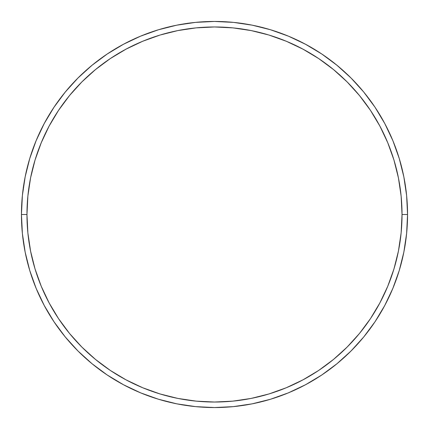 <?xml version="1.0" encoding="UTF-8"?>
<svg xmlns="http://www.w3.org/2000/svg" width="429" height="429" viewBox="0 0 429 429"><rect width="100%" height="100%" fill="white"/><g stroke="black" fill="none" stroke-linecap="round" stroke-linejoin="round"><path stroke-width="0.64" d="M21.45 214.5L26.968 214.5A187.532 187.532 0 0 1 214.5 26.968A187.532 187.532 0 0 1 402.032 214.5L407.55 214.5A193.05 193.05 0 0 0 214.5 21.45A193.05 193.05 0 0 0 21.45 214.5A193.05 193.05 0 0 1 214.5 21.45A193.05 193.05 0 0 1 407.55 214.5A193.05 193.05 0 0 1 214.5 407.55A193.05 193.05 0 0 1 21.45 214.5L22.378 195.576L25.161 176.839L29.762 158.462L36.143 140.621L44.246 123.498L53.984 107.245L65.272 92.031L77.992 77.992L92.031 65.272L107.245 53.984L123.498 44.246L140.621 36.143L158.462 29.762L176.839 25.161L195.576 22.378L214.5 21.45L233.424 22.378L252.161 25.161L270.538 29.762L288.379 36.143L305.502 44.246L321.755 53.984L336.969 65.272L351.008 77.992L363.728 92.031L375.016 107.245L384.754 123.498L392.857 140.621L399.238 158.462L403.839 176.839L406.622 195.576L407.55 214.5L406.622 233.424L403.839 252.161L399.238 270.538L392.857 288.379L384.754 305.502L375.016 321.755L363.728 336.969L351.008 351.008L336.969 363.728L321.755 375.016L305.502 384.754L288.379 392.857L270.538 399.238L252.161 403.839L233.424 406.622L214.5 407.55L195.576 406.622L176.839 403.839L158.462 399.238L140.621 392.857L123.498 384.754L107.245 375.016L92.031 363.728L77.992 351.008L65.272 336.969L53.984 321.755L44.246 305.502L36.143 288.379L29.762 270.538L25.161 252.161L22.378 233.424L21.45 214.5A193.05 193.05 0 0 0 214.5 407.55A193.05 193.05 0 0 0 407.55 214.5L402.032 214.5L401.131 196.117L398.428 177.912L393.961 160.06L387.757 142.734L379.89 126.099L370.431 110.312L359.464 95.528L347.109 81.891L333.472 69.536L318.688 58.569L302.901 49.11L286.266 41.243L268.94 35.039L251.088 30.572L232.883 27.869L214.5 26.968L196.117 27.869L177.912 30.572L160.06 35.039L142.734 41.243L126.099 49.11L110.312 58.569L95.528 69.536L81.891 81.891L69.536 95.528L58.569 110.312L49.11 126.099L41.243 142.734L35.039 160.06L30.572 177.912L27.869 196.117L26.968 214.5L27.869 232.883L30.572 251.088L35.039 268.94L41.243 286.266L49.11 302.901L58.569 318.688L69.536 333.472L81.891 347.109L95.528 359.464L110.312 370.431L126.099 379.89L142.734 387.757L160.06 393.961L177.912 398.428L196.117 401.131L214.5 402.032L232.883 401.131L251.088 398.428L268.94 393.961L286.266 387.757L302.901 379.89L318.688 370.431L333.472 359.464L347.109 347.109L359.464 333.472L370.431 318.688L379.89 302.901L387.757 286.266L393.961 268.94L398.428 251.088L401.131 232.883L402.032 214.5A187.532 187.532 0 0 1 214.5 402.032A187.532 187.532 0 0 1 26.968 214.5L21.45 214.5"/></g></svg>
